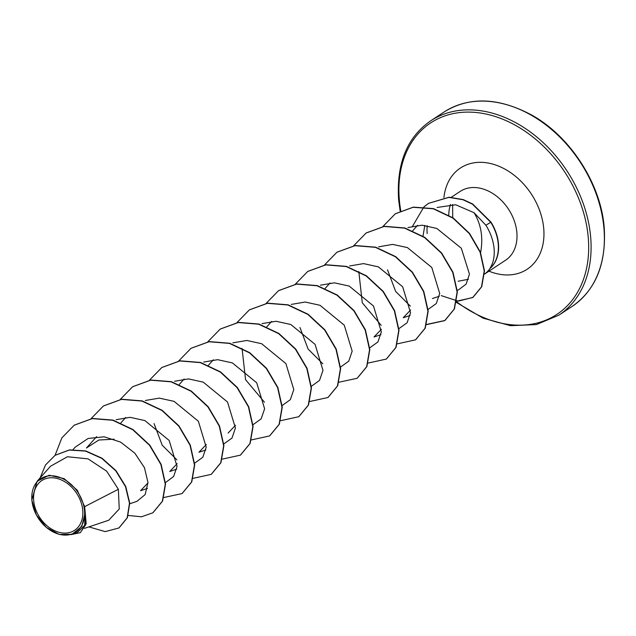 <?xml version="1.0" encoding="UTF-8"?>
<svg xmlns="http://www.w3.org/2000/svg" width="636" height="636" viewBox="0 0 636 636"><rect width="100%" height="100%" fill="white"/><g stroke="black" fill="none" stroke-linecap="round" stroke-linejoin="round"><path stroke-width="0.95" d="M33.684 500.683A29.789 22.061 56.6 0 1 55.73 478.161A29.789 22.061 56.6 0 1 82.736 510.175A29.789 22.061 56.6 0 1 60.69 532.698A29.789 22.061 56.6 0 1 33.684 500.683M31.911 500.341A31.935 23.643 56.6 0 1 55.547 476.197A31.935 23.643 56.6 0 1 84.501 510.517A31.935 23.643 56.6 0 1 60.873 534.661A31.935 23.643 56.6 0 1 31.911 500.341M72.011 534.32L77.338 532.539L84.66 525.431L85.152 512.632L81.806 526.401L72.011 534.32L59.291 534.455L46.364 527.435L36.363 514.953L31.8 500.111L37.127 481.253L49.155 475.251L64.093 478.614L77.322 490.3L84.652 506.646L86.194 523.635L80.343 532.666L85.749 524.668L84.938 510.74M451.29 197.263L460.233 191.38A41.221 30.528 56.6 0 1 495.285 195.196A41.221 30.528 56.6 0 1 516.845 232.379A41.221 30.528 56.6 0 1 505.564 260.235L484.457 274.132A41.221 30.528 -123.4 0 0 490.125 268.352L490.245 268.273A39.543 29.28 -123.4 0 0 498.457 243.556A39.543 29.28 -123.4 0 0 490.968 222.115L485.896 225.247L474.051 212.694C481.214 224.54 483.376 237.896 480.554 252.778M490.125 268.352L489.823 268.591A39.543 29.28 -123.4 0 0 498.211 243.715A39.543 29.28 -123.4 0 0 490.73 222.274L472.476 204.188L462.984 199.744L448.865 197.383L428.41 203.401L449.103 197.216L463.223 199.585L472.715 204.029L490.968 222.115M489.823 268.591C493.544 262.779 494.911 255.64 493.941 247.181C492.964 239.605 490.284 232.291 485.896 225.247M427.225 225.708A41.221 30.528 -123.4 0 0 427.177 233.579M84.437 528.381L108.724 520.248L119.242 509.007L118.36 489.275L84.652 506.646M96.585 436.67L86.448 448.006L98.85 440.009L114.186 439.198M147.973 482.923L140.572 490.698L147.48 488.384M177.174 463.66L169.756 471.483L176.673 469.169M206.342 444.485L198.941 452.268L205.841 449.962M235.535 425.245L228.117 433.044M381.449 329.225L374.04 336.969M410.641 309.971L403.224 317.754L410.14 315.448M474.051 212.694L455.654 204.76L437.115 207.479M457.268 290.223L458.675 289.754L466.101 284.141L469.448 274.14L461.331 248.255L436.821 228.451L422.018 225.184L407.978 227.545M387.523 269.855L395.656 291.439L410.371 306.139M428.084 309.438L436.296 303.539L439.707 293.474L431.78 267.446L407.406 247.587L392.603 244.391L378.659 246.84M358.799 271.54L362.289 302.792L381.179 325.33M398.899 328.653L407.112 322.754L410.538 312.737L402.636 286.741L378.341 266.858L363.561 263.606L349.617 265.975M369.715 347.868L377.919 341.961L381.338 331.944L373.467 305.964L349.164 286.065L334.393 282.837L320.441 285.19M299.961 327.5L308.11 349.077L322.81 363.768M340.53 367.083L348.743 361.184L352.169 351.159L344.267 325.155L319.972 305.28L305.2 302.036L291.24 304.413M311.354 386.298L319.534 380.4L322.985 370.383L315.082 344.37L290.779 324.487L276.032 321.267L262.048 323.629M242.07 348.401L245.568 379.676L264.457 402.214M282.169 405.514L290.358 399.647L293.8 389.574L285.89 363.585L261.603 343.702L246.863 340.475L232.856 342.844M252.985 424.729L261.173 418.854L264.608 408.805L256.713 382.793L232.418 362.925L217.671 359.682L203.687 362.067M223.8 443.944L231.989 438.069L235.431 428.02L227.529 402.031L203.234 382.141L188.495 378.905L174.51 381.266M154.055 423.584L162.188 445.168L176.903 459.86M194.616 463.159L202.82 457.268L206.231 447.227L198.36 421.247L174.065 401.356L159.286 398.12L145.342 400.489M166.083 482.144L173.636 476.475L177.062 466.458L169.168 440.454L144.873 420.579L130.086 417.327L116.15 419.688M129.76 503.76L136.899 501.367L145.151 494.593L147.965 482.525L144.459 467.698L134.88 453.237L120.641 442.115L104.137 436.797L88.102 438.474L75.199 447.164L73.045 449.565M118.36 489.275L106.657 471.181L88.038 458.858L67.432 456.743L50.57 466.22L37.127 481.253M119.027 527.896L127.407 517.696L129.728 503.06L125.737 486.476L116.022 470.688L102.022 458.206L85.741 450.932L69.467 449.898L55.229 455.233M88.881 526.894L105.218 531.617L118.908 527.975L127.168 517.855L129.482 503.219L125.491 486.635L115.776 470.847L101.776 458.365L85.502 451.091L69.221 450.057L55.101 455.312L45.514 464.972L40.116 477.906M71.001 534.63L80.343 532.666M422.996 236.179L424.816 225.383M74.356 425.11L92.514 418.456L112.962 420.102L132.972 429.531L149.786 445.128L161.115 464.336L165.527 484.044L162.601 501.073L152.966 512.719M103.549 405.895L121.699 399.241L142.146 400.887L162.156 410.315L178.97 425.913L190.299 445.12L194.703 464.829L191.786 481.857L182.15 493.504M132.733 386.68L150.883 380.026L171.33 381.672L191.341 391.1L208.155 406.698L219.484 425.905L223.888 445.613L220.97 462.642L211.335 474.289M161.918 367.465L180.075 360.811L200.515 362.456L220.525 371.885L237.339 387.483L248.668 406.69L253.072 426.398L250.155 443.427L240.519 455.074M191.102 348.25L209.26 341.596L229.699 343.241L249.71 352.678L266.524 368.276L277.853 387.475L282.257 407.183L279.339 424.212L269.704 435.859M220.287 329.035L238.444 322.38L258.884 324.026L278.894 333.463L295.708 349.061L307.037 368.26L311.441 387.968L308.524 404.997L298.888 416.644M249.471 309.819L267.629 303.165L288.068 304.811L308.078 314.248L324.893 329.846L336.221 349.045L340.626 368.753L337.708 385.782L328.073 397.428M278.655 290.596L296.813 283.95L317.253 285.604L337.263 295.032L354.077 310.63L365.406 329.83L369.81 349.538L366.893 366.567L357.257 378.213M307.84 271.381L325.998 264.735L346.437 266.389L366.447 275.817L383.262 291.415L394.59 310.614L398.995 330.322L396.077 347.351L386.442 358.998M337.032 252.166L355.182 245.52L375.622 247.173L395.632 256.602L412.446 272.2L423.775 291.399L428.179 311.107L425.261 328.136L415.626 339.783M366.217 232.951L384.375 226.305L404.806 227.958L424.816 237.387L441.623 252.985L452.959 272.184L457.363 291.892L454.446 308.913L444.938 320.488L426.613 324.44M395.401 213.736L413.344 207.121L433.553 208.624L453.285 218.005L469.567 233.452L480.355 252.047L484.465 270.793L481.722 286.733L472.953 297.41L458.135 301.154L441.201 295.605M412.669 226.066L423.799 207.082M423.981 206.915L428.656 203.242M55.062 455.344L61.875 437.862L74.237 425.19L92.276 418.615L112.715 420.261L132.725 429.69L149.54 445.295L160.876 464.503L165.281 484.211L162.363 501.232L152.847 512.799L141.502 516.798L128.249 515.454M91.043 418.671L103.422 405.975L121.46 399.4L141.9 401.046L161.91 410.474L178.724 426.08L190.061 445.287L194.465 464.995L191.547 482.016L182.031 493.584L163.714 497.535M120.228 399.456L132.606 386.76L150.645 380.185L171.084 381.831L191.094 391.267L207.908 406.865L219.245 426.064L223.649 445.78L220.732 462.801L211.216 474.369L193.09 478.336M149.412 380.241L161.79 367.544L179.829 360.97L200.268 362.615L220.279 372.052L237.093 387.65L248.43 406.849L252.834 426.557L249.916 443.586L240.4 455.153L222.274 459.12M178.509 361.161L190.975 348.329L209.013 341.755L229.453 343.4L249.463 352.837L266.277 368.435L277.606 387.634L282.018 407.342L279.101 424.371L269.585 435.938L251.459 439.905M207.781 341.81L220.167 329.114L238.198 322.539L258.637 324.193L278.648 333.622L295.462 349.22L306.791 368.419L311.203 388.127L308.285 405.156L298.769 416.723L280.643 420.69M236.966 322.595L249.352 309.899L267.382 303.324L287.822 304.978L307.832 314.407L324.646 330.005L335.975 349.212L340.379 368.912L337.47 385.941L327.953 397.508L309.819 401.483M266.15 303.38L278.536 290.684L296.575 284.109L317.014 285.763L337.016 295.191L353.831 310.789L365.159 329.997L369.564 349.697L366.654 366.726L357.138 378.293L338.821 382.244M295.335 284.165L307.721 271.461L325.759 264.894L346.199 266.548L366.201 275.976L383.015 291.574L394.344 310.781L398.748 330.481L395.838 347.51L386.322 359.078L368.188 363.053M324.519 264.95L336.905 252.246L354.944 245.679L375.383 247.332L395.385 256.761L412.2 272.359L423.528 291.566L427.933 311.266L425.023 328.295L415.507 339.863L397.373 343.838M353.703 245.735L366.09 233.03L384.128 226.464L404.568 228.117L424.57 237.546L441.384 253.144L452.713 272.351L457.117 292.051L454.207 309.08L444.691 320.647L426.557 324.622M382.888 226.519L395.274 213.815L413.106 207.28L433.315 208.783L453.039 218.164L469.32 233.611L480.116 252.206L484.227 270.952L481.476 286.892L472.707 297.569L456.537 301.202M423.918 206.907L428.41 203.401M603.898 227.791A116.404 86.194 -123.4 0 0 543.033 122.796A116.404 86.194 -123.4 0 0 444.047 112.023C469.424 96.29 498.791 97.38 532.141 115.291C570.484 136.708 600.829 183.899 604.2 227.354C606.49 263.63 595.781 290 572.066 306.465A116.404 86.194 -123.4 0 0 603.898 227.791M400.775 210.778A114.655 84.898 56.6 0 1 399.384 200.372A114.655 84.898 56.6 0 1 484.235 113.677A114.655 84.898 56.6 0 1 588.197 236.902A114.655 84.898 56.6 0 1 456.64 301.79M400.147 211.033L398.621 199.887C396.331 163.611 407.048 137.233 430.763 120.776A116.404 86.194 56.6 0 1 529.748 131.549A116.404 86.194 56.6 0 1 590.613 236.536A116.404 86.194 56.6 0 1 558.782 315.21L572.066 306.465M443.92 197.581A60.619 44.894 56.6 0 1 494.021 164.47A60.619 44.894 56.6 0 1 543.708 228.292A60.619 44.894 56.6 0 1 488.965 271.167M448.785 215.079A41.221 30.528 56.6 0 1 450.503 204.442M452.649 204.474L452.713 217.607M458.166 281.231L468.462 279.284M430.763 120.776L444.047 112.023M165.185 482.454L166.083 482.152M120.904 422.892L125.777 417.439M179.273 384.462L184.146 379.008M208.457 365.247L213.322 359.801M266.826 326.817L271.675 321.387M325.195 288.386L330.052 282.948M374.04 336.985L380.956 334.663M432.408 298.554L439.309 296.241M412.74 230.741L417.613 225.295M456.497 302.482L483.114 318.175L510.501 325.68L536.363 324.583L558.782 315.21"/></g></svg>
